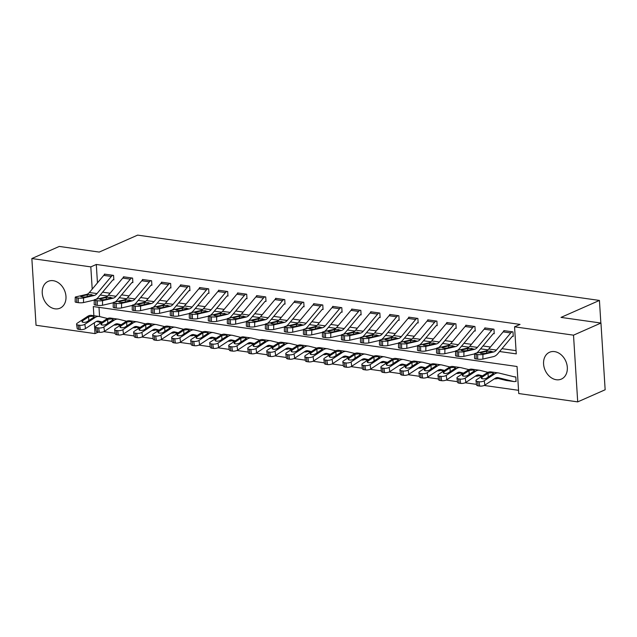 <?xml version="1.0" encoding="UTF-8"?>
<svg xmlns="http://www.w3.org/2000/svg" width="637" height="637" viewBox="0 0 637 637"><rect width="100%" height="100%" fill="white"/><g stroke="black" fill="none" stroke-linecap="round" stroke-linejoin="round"><path stroke-width="0.96" d="M53.221 280.694A14.659 11.283 66.2 0 1 65.484 293.283A14.659 11.283 66.2 0 1 60.029 308.173A14.659 11.283 66.2 0 1 54.997 308.826A14.659 11.283 66.2 0 1 42.735 296.237A14.659 11.283 66.2 0 1 48.189 281.347A14.659 11.283 66.2 0 1 53.221 280.694M554.564 351.608A14.659 11.283 66.2 0 1 566.826 364.197A14.659 11.283 66.2 0 1 561.372 379.087A14.659 11.283 66.2 0 1 556.332 379.74A14.659 11.283 66.2 0 1 544.07 367.151A14.659 11.283 66.2 0 1 549.532 352.261A14.659 11.283 66.2 0 1 554.564 351.608M98.345 332.132L95.009 333.605L36.046 325.268L31.85 258.55L59.289 246.431L99.229 252.077L137.648 235.117L599.433 300.433L561.014 317.401L600.954 323.047L605.15 389.764L577.711 401.883L518.749 393.547L517.045 366.498L93.305 306.556L93.878 315.721M103.807 331.646L115.146 333.255M122.822 334.337L134.16 335.946M141.844 337.029L153.183 338.637M160.858 339.72L172.197 341.321M179.881 342.411L191.219 344.012M198.903 345.103L210.234 346.703M217.918 347.794L229.256 349.394M236.94 350.485L248.279 352.086M255.955 353.169L267.293 354.777M274.977 355.86L286.316 357.468M293.991 358.551L305.33 360.16M313.014 361.243L324.352 362.843M332.036 363.934L343.375 365.534M351.051 366.625L362.389 368.226M370.073 369.317L381.412 370.917M389.088 372.008L400.426 373.608M408.11 374.691L419.449 376.3M427.124 377.383L438.463 378.991M446.147 380.074L457.485 381.682M465.169 382.765L476.508 384.366M484.184 385.457L518.55 390.314M98.998 307.36L99.571 316.549M99.937 322.266L100.009 323.429M516.066 381.045L515.333 381.372L516.089 381.483L515.811 376.969L513.589 376.658L515.046 376.865A1.879 1.083 -81.9 0 1 514.672 376.921A1.879 1.083 -81.9 0 1 514.608 376.913L498.946 373.043A14.094 8.114 98.1 0 0 498.476 372.948A14.094 8.114 98.1 0 0 494.623 373.943L484.255 380.767L484.876 385.09A3.758 1.393 171.8 0 1 479.685 386.07L478.164 385.855A3.758 1.393 171.8 0 1 476.595 384.987L475.966 380.663A3.758 1.393 -8.2 0 0 477.535 381.539L478.164 385.855M497.035 378.195L497.075 378.792L496.311 378.681A6.577 3.79 -81.9 0 1 494.997 378.888A6.577 3.79 -81.9 0 1 494.774 378.84L494.487 378.768M478.013 375.504L478.053 376.101L477.296 375.989A6.577 3.79 -81.9 0 1 475.974 376.196A6.577 3.79 -81.9 0 1 475.759 376.149L475.465 376.077M458.998 372.812L459.038 373.409L458.274 373.298A6.577 3.79 -81.9 0 1 456.952 373.505A6.577 3.79 -81.9 0 1 456.737 373.465L456.45 373.393M439.976 370.129L440.016 370.718L439.251 370.615A6.577 3.79 -81.9 0 1 437.938 370.814A6.577 3.79 -81.9 0 1 437.715 370.774L437.428 370.702M420.961 367.438L420.993 368.027L420.237 367.923A6.577 3.79 -81.9 0 1 418.915 368.122A6.577 3.79 -81.9 0 1 418.7 368.082L418.7 368.082M401.939 364.746L401.979 365.335L401.214 365.232A6.577 3.79 -81.9 0 1 399.901 365.431A6.577 3.79 -81.9 0 1 399.678 365.391L399.391 365.32M382.925 362.055L382.956 362.652L382.2 362.541A6.577 3.79 -81.9 0 1 380.878 362.74A6.577 3.79 -81.9 0 1 380.663 362.7L380.369 362.628M363.902 359.364L363.942 359.961L363.178 359.849A6.577 3.79 -81.9 0 1 361.864 360.056A6.577 3.79 -81.9 0 1 361.641 360.009L361.354 359.937M344.88 356.672L344.92 357.269L344.163 357.158A6.577 3.79 -81.9 0 1 342.841 357.365A6.577 3.79 -81.9 0 1 342.626 357.317L342.332 357.246M325.865 353.981L325.905 354.578L325.141 354.467A6.577 3.79 -81.9 0 1 323.819 354.674A6.577 3.79 -81.9 0 1 323.604 354.634L323.317 354.554M306.843 351.29L306.883 351.887L306.118 351.783A6.577 3.79 -81.9 0 1 304.805 351.982A6.577 3.79 -81.9 0 1 304.582 351.942L304.295 351.871M287.828 348.606L287.86 349.195L287.104 349.092A6.577 3.79 -81.9 0 1 285.782 349.291A6.577 3.79 -81.9 0 1 285.567 349.251L285.567 349.251M268.806 345.915L268.846 346.504L268.081 346.401A6.577 3.79 -81.9 0 1 266.768 346.6A6.577 3.79 -81.9 0 1 266.545 346.56L266.258 346.488M249.792 343.224L249.823 343.813L249.067 343.709A6.577 3.79 -81.9 0 1 247.745 343.908A6.577 3.79 -81.9 0 1 247.53 343.869L247.236 343.797M230.769 340.532L230.809 341.129L230.045 341.018A6.577 3.79 -81.9 0 1 228.731 341.217A6.577 3.79 -81.9 0 1 228.508 341.177L228.221 341.106M211.747 337.841L211.787 338.438L211.03 338.327A6.577 3.79 -81.9 0 1 209.708 338.534A6.577 3.79 -81.9 0 1 209.493 338.486L209.199 338.414M192.732 335.15L192.772 335.747L192.008 335.635A6.577 3.79 -81.9 0 1 190.686 335.842A6.577 3.79 -81.9 0 1 190.471 335.795L190.184 335.723M173.71 332.458L173.75 333.055L172.985 332.944A6.577 3.79 -81.9 0 1 171.672 333.151A6.577 3.79 -81.9 0 1 171.449 333.111L171.162 333.04M154.695 329.767L154.727 330.364L153.971 330.261A6.577 3.79 -81.9 0 1 152.649 330.46A6.577 3.79 -81.9 0 1 152.434 330.42L152.434 330.42M135.673 327.084L135.713 327.673L134.948 327.569A6.577 3.79 -81.9 0 1 133.635 327.768A6.577 3.79 -81.9 0 1 133.412 327.729L133.125 327.657M116.659 324.392L116.69 324.981L115.934 324.878A6.577 3.79 -81.9 0 1 114.612 325.077A6.577 3.79 -81.9 0 1 114.397 325.037L114.103 324.966M499.599 351.52L516.257 353.877L514.553 326.829L520.039 324.408L96.298 264.466L97.453 282.876M102.597 292.16L110.058 293.219M121.611 294.851L129.08 295.91M140.634 297.543L148.102 298.602M159.656 300.234L167.117 301.293M178.671 302.925L186.139 303.976M197.693 305.617L205.154 306.668M216.707 308.3L224.176 309.359M235.73 310.991L243.191 312.05M254.744 313.683L262.213 314.742M273.767 316.374L281.236 317.433M292.789 319.065L300.25 320.124M311.804 321.757L319.272 322.808M330.826 324.448L338.287 325.499M349.84 327.139L357.309 328.19M368.863 329.823L376.332 330.882M387.877 332.514L395.346 333.573M406.9 335.205L414.368 336.264M425.922 337.897L433.383 338.956M444.937 340.588L452.405 341.647M463.959 343.279L471.42 344.33M482.973 345.971L490.442 347.022M501.996 348.662L516.05 350.645M474.629 353.742A3.758 0.669 0.8 0 0 476.181 354.299L476.118 358.926A3.758 0.669 -179.2 0 1 474.565 358.368L474.629 353.742A3.758 0.669 0.8 0 1 475.345 353.36L485.991 350.899A9.396 5.415 -81.9 0 0 488.786 348.996L503.134 331.877A6.577 3.79 98.1 0 1 504.608 330.707L512.212 331.789A6.577 3.79 98.1 0 0 510.739 332.952L496.39 350.079A9.396 5.415 -81.9 0 1 493.595 351.982L482.95 354.443L482.886 359.061L493.532 356.601A14.094 8.114 -81.9 0 0 497.728 353.75L512.076 336.631A1.879 1.083 98.1 0 1 512.498 336.296L513.255 336.4L512.976 331.893L503.843 330.603L503.875 331.152M476.396 353.121A14.094 8.114 -81.9 0 0 478.713 351.059L493.054 333.939A1.879 1.083 98.1 0 1 493.476 333.605L494.24 333.708L493.954 329.202L484.821 327.912L484.861 328.461M457.374 350.43A14.094 8.114 -81.9 0 0 459.691 348.367L474.039 331.248A1.879 1.083 98.1 0 1 474.454 330.914L475.218 331.017L474.931 326.51L465.806 325.22L465.838 325.77M438.36 347.738A14.094 8.114 -81.9 0 0 440.677 345.676L455.017 328.557A1.879 1.083 98.1 0 1 455.439 328.222L456.196 328.334L455.917 323.819L446.784 322.529L446.824 323.078M419.337 345.047A14.094 8.114 -81.9 0 0 421.654 342.985L435.995 325.865A1.879 1.083 98.1 0 1 436.417 325.531L437.181 325.642L436.894 321.136L427.769 319.838L427.801 320.387M400.315 342.356A14.094 8.114 -81.9 0 0 402.632 340.301L416.98 323.174A1.879 1.083 98.1 0 1 417.402 322.84L418.159 322.951L417.88 318.444L408.747 317.154L408.779 317.696M381.3 339.664A14.094 8.114 -81.9 0 0 383.617 337.61L397.958 320.483A1.879 1.083 98.1 0 1 398.38 320.148L399.144 320.26L398.858 315.753L389.733 314.463L389.764 315.004M362.278 336.981A14.094 8.114 -81.9 0 0 364.595 334.919L378.943 317.799A1.879 1.083 98.1 0 1 379.365 317.465L380.122 317.568L379.843 313.062L370.71 311.772L370.742 312.321M343.263 334.29A14.094 8.114 -81.9 0 0 345.58 332.227L359.921 315.108A1.879 1.083 98.1 0 1 360.343 314.774L361.107 314.877L360.821 310.37L351.688 309.08L351.728 309.63M324.241 331.598A14.094 8.114 -81.9 0 0 326.558 329.536L340.906 312.417A1.879 1.083 98.1 0 1 341.321 312.082L342.085 312.186L341.798 307.679L332.673 306.389L332.705 306.938M305.227 328.907A14.094 8.114 -81.9 0 0 307.544 326.845L321.884 309.725A1.879 1.083 98.1 0 1 322.306 309.391L323.063 309.494L322.784 304.988L313.651 303.698L313.691 304.247M286.204 326.216A14.094 8.114 -81.9 0 0 288.521 324.153L302.862 307.034A1.879 1.083 98.1 0 1 303.284 306.7L304.048 306.811L303.761 302.296L294.636 301.006L294.668 301.556M267.182 323.524A14.094 8.114 -81.9 0 0 269.499 321.462L283.847 304.343A1.879 1.083 98.1 0 1 284.269 304.008L285.026 304.12L284.747 299.613L275.614 298.315L275.646 298.864M248.167 320.833A14.094 8.114 -81.9 0 0 250.484 318.779L264.825 301.651A1.879 1.083 98.1 0 1 265.247 301.317L266.011 301.428L265.725 296.922L256.6 295.632L256.631 296.173M229.145 318.15A14.094 8.114 -81.9 0 0 231.462 316.087L245.81 298.96A1.879 1.083 98.1 0 1 246.232 298.626L246.989 298.737L246.702 294.23L237.577 292.94L237.609 293.482M210.13 315.458A14.094 8.114 -81.9 0 0 212.447 313.396L226.788 296.277A1.879 1.083 98.1 0 1 227.21 295.942L227.974 296.046L227.688 291.539L218.555 290.249L218.595 290.798M191.108 312.767A14.094 8.114 -81.9 0 0 193.425 310.705L207.773 293.585A1.879 1.083 98.1 0 1 208.188 293.251L208.952 293.354L208.665 288.848L199.54 287.558L199.572 288.107M172.094 310.076A14.094 8.114 -81.9 0 0 174.403 308.013L188.751 290.894A1.879 1.083 98.1 0 1 189.173 290.56L189.93 290.663L189.651 286.156L180.518 284.866L180.558 285.416M153.071 307.384A14.094 8.114 -81.9 0 0 155.388 305.322L169.729 288.203A1.879 1.083 98.1 0 1 170.151 287.868L170.915 287.98L170.628 283.465L161.503 282.175L161.535 282.724M134.049 304.693A14.094 8.114 -81.9 0 0 136.366 302.631L150.714 285.511A1.879 1.083 98.1 0 1 151.136 285.177L151.893 285.288L151.614 280.774L142.481 279.484L142.513 280.033M115.034 302.002A14.094 8.114 -81.9 0 0 117.351 299.939L131.692 282.82A1.879 1.083 98.1 0 1 132.114 282.486L132.878 282.597L132.592 278.09L123.467 276.792L123.498 277.342M96.012 299.31A14.094 8.114 -81.9 0 0 98.329 297.256L112.677 280.129A1.879 1.083 98.1 0 1 113.099 279.794L113.856 279.906L113.569 275.399L104.444 274.109L104.476 274.651M600.85 323.039L599.433 300.433M600.954 323.047L573.515 335.166L577.711 401.883M31.85 258.55L90.812 266.887L92.206 289.134M96.298 264.466L90.812 266.887M514.553 326.829L573.515 335.166M100.2 295.027L107.549 296.062M119.215 297.71L126.572 298.753M138.237 300.401L145.586 301.444M157.259 303.093L164.609 304.136M176.274 305.784L183.623 306.827M195.296 308.475L202.646 309.518M214.311 311.167L221.668 312.202M233.333 313.858L240.682 314.893M252.348 316.549L259.705 317.584M271.37 319.233L278.719 320.276M290.392 321.924L297.742 322.967M309.407 324.615L316.756 325.658M328.429 327.307L335.779 328.35M347.444 329.998L354.801 331.033M366.466 332.689L373.815 333.724M385.481 335.38L392.838 336.416M404.503 338.064L411.852 339.107M423.525 340.755L430.875 341.798M442.54 343.447L449.897 344.49M461.562 346.138L468.912 347.181M480.577 348.829L487.934 349.872M94.324 322.776L95.009 333.605M512.498 336.296L513.231 335.97M476.118 358.926L477.639 359.141L477.702 354.514A3.758 0.669 0.8 0 0 482.95 354.443M482.886 359.061A3.758 0.669 -179.2 0 1 477.639 359.141M476.181 354.299L477.702 354.514M486.708 353.057L486.541 351.29L490.753 351.083L491.955 351.743L485.553 353.328A3.01 0.533 -179.2 0 1 481.349 353.392A3.01 0.533 -179.2 0 1 480.107 352.946A3.01 0.533 -179.2 0 1 480.68 352.635L480.672 353.264M486.541 351.29L480.68 352.635M491.995 351.64L493.595 351.982M506.63 380.52A6.577 3.79 -81.9 0 1 506.407 380.496A6.577 3.79 -81.9 0 1 506.184 380.456L495.889 377.916M498.476 372.948L490.872 371.873A14.094 8.114 98.1 0 0 487.018 372.868L476.643 379.692A3.758 1.393 -8.2 0 0 475.966 380.663M515.333 381.372A6.577 3.79 -81.9 0 1 514.011 381.579A6.577 3.79 -81.9 0 1 513.796 381.531L498.126 377.661A9.396 5.415 98.1 0 0 497.816 377.606A9.396 5.415 98.1 0 0 495.252 378.267L484.876 385.09M488.428 373.067L492.25 372.685L493.213 373.744L486.756 378.028A3.01 1.115 171.8 0 1 482.599 378.816A3.01 1.115 171.8 0 1 481.341 378.115A3.01 1.115 171.8 0 1 481.883 377.343L488.428 373.067L487.018 372.868M493.492 373.274L493.213 373.744L494.623 373.943M479.685 386.07L479.064 381.754L477.535 381.539M479.064 381.754A3.758 1.393 -8.2 0 0 484.255 380.767M455.606 351.051A3.758 0.669 0.8 0 0 457.159 351.616L457.095 356.234A3.758 0.669 -179.2 0 1 455.543 355.677L455.606 351.051A3.758 0.669 0.8 0 1 456.323 350.676L466.969 348.216A9.396 5.415 -81.9 0 0 469.764 346.313L484.112 329.186A6.577 3.79 98.1 0 1 485.585 328.023L493.189 329.098A6.577 3.79 98.1 0 0 491.716 330.261L477.376 347.388A9.396 5.415 -81.9 0 1 474.581 349.291L463.927 351.751L463.871 356.37A3.758 0.669 -179.2 0 1 458.616 356.449L458.68 351.831A3.758 0.669 0.8 0 0 463.927 351.751M474.621 353.885A14.094 8.114 -81.9 0 1 474.517 353.909L463.871 356.37M493.476 333.605L494.208 333.278M457.095 356.234L458.616 356.449M457.159 351.616L458.68 351.831M467.685 350.374L467.518 348.598L471.73 348.391L472.941 349.06L466.531 350.637A3.01 0.533 -179.2 0 1 462.335 350.7A3.01 0.533 -179.2 0 1 461.092 350.254A3.01 0.533 -179.2 0 1 461.666 349.952L461.658 350.573M467.518 348.598L461.666 349.952M472.973 348.949L474.581 349.291M436.592 348.359A3.758 0.669 0.8 0 0 438.137 348.925L438.081 353.543A3.758 0.669 -179.2 0 1 436.528 352.986L436.592 348.359A3.758 0.669 0.8 0 1 437.301 347.985L447.954 345.525A9.396 5.415 -81.9 0 0 450.749 343.622L465.09 326.494A6.577 3.79 98.1 0 1 466.563 325.332L474.175 326.407A6.577 3.79 98.1 0 0 472.702 327.577L458.353 344.697A9.396 5.415 -81.9 0 1 455.559 346.6L444.913 349.06L444.849 353.686A3.758 0.669 -179.2 0 1 439.602 353.758L439.665 349.14A3.758 0.669 0.8 0 0 444.913 349.06M455.606 351.194A14.094 8.114 -81.9 0 1 455.495 351.226L444.849 353.686M474.454 330.914L475.194 330.587M438.081 353.543L439.602 353.758M438.137 348.925L439.665 349.14M448.671 347.683L448.504 345.907L452.716 345.7L453.918 346.369L447.516 347.945A3.01 0.533 -179.2 0 1 443.312 348.009A3.01 0.533 -179.2 0 1 442.07 347.563A3.01 0.533 -179.2 0 1 442.643 347.261L442.635 347.882M448.504 345.907L442.643 347.261M453.958 346.265L455.559 346.6M417.569 345.668A3.758 0.669 0.8 0 0 419.122 346.233L419.058 350.86A3.758 0.669 -179.2 0 1 417.506 350.294L417.569 345.668A3.758 0.669 0.8 0 1 418.286 345.294L428.932 342.833A9.396 5.415 -81.9 0 0 431.727 340.93L446.075 323.811A6.577 3.79 98.1 0 1 447.548 322.64L455.152 323.715A6.577 3.79 98.1 0 0 453.679 324.886L439.339 342.005A9.396 5.415 -81.9 0 1 436.536 343.908L425.89 346.369L425.827 350.995A3.758 0.669 -179.2 0 1 420.579 351.075L420.643 346.448A3.758 0.669 0.8 0 0 425.89 346.369M436.584 348.503A14.094 8.114 -81.9 0 1 436.48 348.535L425.827 350.995M455.439 328.222L456.172 327.896M419.058 350.86L420.579 351.075M419.122 346.233L420.643 346.448M429.649 344.991L429.481 343.216L433.693 343.009L434.904 343.677L428.494 345.254A3.01 0.533 -179.2 0 1 424.298 345.318A3.01 0.533 -179.2 0 1 423.056 344.872A3.01 0.533 -179.2 0 1 423.629 344.569L423.621 345.19M429.481 343.216L423.629 344.569M434.936 343.574L436.536 343.908M481.652 376.403L476.866 375.225M487.974 372.342L479.924 370.352A14.094 8.114 98.1 0 0 479.454 370.256L471.85 369.181A14.094 8.114 98.1 0 0 467.996 370.177L457.629 377A3.758 1.393 -8.2 0 0 456.952 377.972A3.758 1.393 -8.2 0 0 458.521 378.848L459.142 383.171A3.758 1.393 171.8 0 1 457.573 382.296L456.952 377.972M479.454 370.256A14.094 8.114 98.1 0 0 475.608 371.26L465.233 378.083L465.862 382.399A3.758 1.393 171.8 0 1 460.662 383.386L459.142 383.171M482.535 375.822L479.112 374.97A9.396 5.415 98.1 0 0 478.801 374.914A9.396 5.415 98.1 0 0 476.229 375.575L465.862 382.399M497.043 378.362L496.311 378.681M469.413 370.384L473.227 369.993L474.199 371.06L467.733 375.344A3.01 1.115 171.8 0 1 463.577 376.125A3.01 1.115 171.8 0 1 462.319 375.424A3.01 1.115 171.8 0 1 462.868 374.652L469.413 370.384L467.996 370.177M474.477 370.583L474.199 371.06L475.608 371.26M460.662 383.386L460.041 379.063L458.521 378.848M460.041 379.063A3.758 1.393 -8.2 0 0 465.233 378.083M462.629 373.712L457.852 372.534M468.951 369.651L460.909 367.66A14.094 8.114 98.1 0 0 460.44 367.573L452.827 366.49A14.094 8.114 98.1 0 0 448.981 367.493L438.606 374.309A3.758 1.393 -8.2 0 0 437.93 375.281A3.758 1.393 -8.2 0 0 439.498 376.156L440.127 380.48A3.758 1.393 171.8 0 1 438.559 379.604L437.93 375.281M460.44 367.573A14.094 8.114 98.1 0 0 456.586 368.568L446.211 375.392L446.84 379.708A3.758 1.393 171.8 0 1 441.648 380.695L440.127 380.48M463.513 373.131L460.089 372.287A9.396 5.415 98.1 0 0 459.779 372.223A9.396 5.415 98.1 0 0 457.215 372.884L446.84 379.708M478.029 375.671L477.296 375.989M450.391 367.692L454.213 367.302L455.176 368.369L448.711 372.653A3.01 1.115 171.8 0 1 444.562 373.433A3.01 1.115 171.8 0 1 443.304 372.741A3.01 1.115 171.8 0 1 443.846 371.96L450.391 367.692L448.981 367.493M455.455 367.891L455.176 368.369L456.586 368.568M441.648 380.695L441.019 376.371L439.498 376.156M441.019 376.371A3.758 1.393 -8.2 0 0 446.211 375.392M443.607 371.021L438.829 369.842M449.937 366.96L441.887 364.969A14.094 8.114 98.1 0 0 441.417 364.882L433.813 363.807A14.094 8.114 98.1 0 0 429.959 364.802L419.584 371.626A3.758 1.393 -8.2 0 0 418.907 372.589A3.758 1.393 -8.2 0 0 420.484 373.465L421.105 377.789A3.758 1.393 171.8 0 1 419.536 376.913L418.907 372.589M441.417 364.882A14.094 8.114 98.1 0 0 437.571 365.877L427.196 372.701L427.817 377.016A3.758 1.393 171.8 0 1 422.626 378.004L421.105 377.789M444.499 370.439L441.075 369.595A9.396 5.415 98.1 0 0 440.764 369.532A9.396 5.415 98.1 0 0 438.192 370.193L427.817 377.016M459.006 372.979L458.274 373.298M431.376 365.001L435.19 364.611L436.154 365.678L429.696 369.962A3.01 1.115 171.8 0 1 425.54 370.75A3.01 1.115 171.8 0 1 424.282 370.049A3.01 1.115 171.8 0 1 424.823 369.269L431.376 365.001L429.959 364.802M436.441 365.2L436.154 365.678L437.571 365.877M422.626 378.004L422.005 373.68L420.484 373.465M422.005 373.68A3.758 1.393 -8.2 0 0 427.196 372.701M398.547 342.985A3.758 0.669 0.8 0 0 400.1 343.542L400.036 348.168A3.758 0.669 -179.2 0 1 398.491 347.603L398.547 342.985A3.758 0.669 0.8 0 1 399.264 342.602L409.909 340.142A9.396 5.415 -81.9 0 0 412.712 338.239L427.053 321.12A6.577 3.79 98.1 0 1 428.526 319.949L436.138 321.024A6.577 3.79 98.1 0 0 434.665 322.195L420.316 339.314A9.396 5.415 -81.9 0 1 417.522 341.217L406.876 343.677L406.812 348.304A3.758 0.669 -179.2 0 1 401.565 348.383L401.621 343.757A3.758 0.669 0.8 0 0 406.876 343.677M417.569 345.819A14.094 8.114 -81.9 0 1 417.458 345.843L406.812 348.304M436.417 325.531L437.149 325.212M400.036 348.168L401.565 348.383M400.1 343.542L401.621 343.757M410.626 342.3L410.467 340.524L414.679 340.317L415.881 340.986L409.472 342.563A3.01 0.533 -179.2 0 1 405.275 342.626A3.01 0.533 -179.2 0 1 404.033 342.18A3.01 0.533 -179.2 0 1 404.606 341.878L404.599 342.499M410.467 340.524L404.606 341.878M415.921 340.883L417.522 341.217M424.592 368.329L419.815 367.151M430.915 364.268L422.864 362.278A14.094 8.114 98.1 0 0 422.403 362.19L414.791 361.115A14.094 8.114 98.1 0 0 410.945 362.111L400.569 368.934A3.758 1.393 -8.2 0 0 399.893 369.898A3.758 1.393 -8.2 0 0 401.461 370.774L402.09 375.097A3.758 1.393 171.8 0 1 400.514 374.222L399.893 369.898M422.403 362.19A14.094 8.114 98.1 0 0 418.549 363.186L408.174 370.009L408.803 374.325A3.758 1.393 171.8 0 1 403.611 375.312L402.09 375.097M425.476 367.748L422.052 366.904A9.396 5.415 98.1 0 0 421.742 366.84A9.396 5.415 98.1 0 0 419.178 367.509L408.803 374.325M439.992 370.288L439.251 370.615M412.354 362.31L416.176 361.927L417.139 362.986L410.674 367.27A3.01 1.115 171.8 0 1 406.525 368.059A3.01 1.115 171.8 0 1 405.267 367.358A3.01 1.115 171.8 0 1 405.809 366.578L412.354 362.31L410.945 362.111M417.418 362.509L417.139 362.986L418.549 363.186M403.611 375.312L402.982 370.989L401.461 370.774M402.982 370.989A3.758 1.393 -8.2 0 0 408.174 370.009M379.533 340.293A3.758 0.669 0.8 0 0 381.085 340.851L381.022 345.477A3.758 0.669 -179.2 0 1 379.469 344.912L379.533 340.293A3.758 0.669 0.8 0 1 380.249 339.911L390.895 337.451A9.396 5.415 -81.9 0 0 393.69 335.548L408.038 318.428A6.577 3.79 98.1 0 1 409.511 317.258L417.116 318.333A6.577 3.79 98.1 0 0 415.642 319.503L401.302 336.623A9.396 5.415 -81.9 0 1 398.499 338.526L387.853 340.986L387.79 345.612A3.758 0.669 -179.2 0 1 382.542 345.692L382.606 341.066A3.758 0.669 0.8 0 0 387.853 340.986M398.547 343.128A14.094 8.114 -81.9 0 1 398.436 343.152L387.79 345.612M417.402 322.84L418.135 322.521M381.022 345.477L382.542 345.692M381.085 340.851L382.606 341.066M391.612 339.609L391.444 337.833L395.657 337.626L396.867 338.295L390.457 339.879A3.01 0.533 -179.2 0 1 386.253 339.943A3.01 0.533 -179.2 0 1 385.019 339.489A3.01 0.533 -179.2 0 1 385.584 339.187L385.576 339.808M391.444 337.833L385.584 339.187M396.899 338.191L398.499 338.526M360.51 337.602A3.758 0.669 0.8 0 0 362.063 338.159L361.999 342.786A3.758 0.669 -179.2 0 1 360.446 342.228L360.51 337.602A3.758 0.669 0.8 0 1 361.227 337.22L371.873 334.759A9.396 5.415 -81.9 0 0 374.675 332.856L389.016 315.737A6.577 3.79 98.1 0 1 390.489 314.567L398.101 315.641A6.577 3.79 98.1 0 0 396.628 316.812L382.28 333.931A9.396 5.415 -81.9 0 1 379.485 335.834L368.839 338.295L368.775 342.921A3.758 0.669 -179.2 0 1 363.52 343.001L363.584 338.374A3.758 0.669 0.8 0 0 368.839 338.295M379.533 340.437A14.094 8.114 -81.9 0 1 379.421 340.461L368.775 342.921M398.38 320.148L399.112 319.83M361.999 342.786L363.52 343.001M362.063 338.159L363.584 338.374M372.589 336.917L372.422 335.142L376.642 334.935L377.845 335.603L371.435 337.188A3.01 0.533 -179.2 0 1 367.238 337.252A3.01 0.533 -179.2 0 1 365.996 336.798A3.01 0.533 -179.2 0 1 366.57 336.495L366.562 337.116M372.422 335.142L366.57 336.495M377.884 335.5L379.485 335.834M341.496 334.911A3.758 0.669 0.8 0 0 343.048 335.468L342.985 340.094A3.758 0.669 -179.2 0 1 341.432 339.537L341.496 334.911A3.758 0.669 0.8 0 1 342.212 334.529L352.858 332.068A9.396 5.415 -81.9 0 0 355.653 330.165L370.001 313.046A6.577 3.79 98.1 0 1 371.475 311.875L379.079 312.95A6.577 3.79 98.1 0 0 377.606 314.121L363.257 331.248A9.396 5.415 -81.9 0 1 360.462 333.143L349.817 335.603L349.753 340.23A3.758 0.669 -179.2 0 1 344.506 340.309L344.569 335.683A3.758 0.669 0.8 0 0 349.817 335.603M360.51 337.745A14.094 8.114 -81.9 0 1 360.399 337.769L349.753 340.23M379.365 317.465L380.098 317.138M342.985 340.094L344.506 340.309M343.048 335.468L344.569 335.683M353.575 334.226L353.408 332.45L357.62 332.243L358.822 332.912L352.42 334.497A3.01 0.533 -179.2 0 1 348.216 334.56A3.01 0.533 -179.2 0 1 346.974 334.114A3.01 0.533 -179.2 0 1 347.547 333.804L347.539 334.433M353.408 332.45L347.547 333.804M358.862 332.809L360.462 333.143M322.473 332.219A3.758 0.669 0.8 0 0 324.026 332.777L323.962 337.403A3.758 0.669 -179.2 0 1 322.41 336.846L322.473 332.219A3.758 0.669 0.8 0 1 323.19 331.837L333.836 329.377A9.396 5.415 -81.9 0 0 336.631 327.482L350.979 310.354A6.577 3.79 98.1 0 1 352.452 309.184L360.056 310.267A6.577 3.79 98.1 0 0 358.583 311.429L344.243 328.557A9.396 5.415 -81.9 0 1 341.448 330.46L330.794 332.92L330.738 337.538A3.758 0.669 -179.2 0 1 325.483 337.618L325.547 333A3.758 0.669 0.8 0 0 330.794 332.92M341.488 335.054A14.094 8.114 -81.9 0 1 341.384 335.078L330.738 337.538M360.343 314.774L361.075 314.447M323.962 337.403L325.483 337.618M324.026 332.777L325.547 333M334.552 331.543L334.385 329.767L338.597 329.56L339.808 330.229L333.398 331.805A3.01 0.533 -179.2 0 1 329.202 331.869A3.01 0.533 -179.2 0 1 327.959 331.423A3.01 0.533 -179.2 0 1 328.533 331.121L328.525 331.742M334.385 329.767L328.533 331.121M339.839 330.117L341.448 330.46M303.451 329.528A3.758 0.669 0.8 0 0 305.004 330.093L304.948 334.712A3.758 0.669 -179.2 0 1 303.395 334.154L303.451 329.528A3.758 0.669 0.8 0 1 304.168 329.154L314.821 326.693A9.396 5.415 -81.9 0 0 317.616 324.79L331.957 307.663A6.577 3.79 98.1 0 1 333.43 306.501L341.042 307.575A6.577 3.79 98.1 0 0 339.569 308.746L325.22 325.865A9.396 5.415 -81.9 0 1 322.426 327.768L311.78 330.229L311.716 334.847A3.758 0.669 -179.2 0 1 306.469 334.927L306.532 330.308A3.758 0.669 0.8 0 0 311.78 330.229M322.473 332.363A14.094 8.114 -81.9 0 1 322.362 332.395L311.716 334.847M341.321 312.082L342.061 311.756M304.948 334.712L306.469 334.927M305.004 330.093L306.532 330.308M315.538 328.851L315.371 327.076L319.583 326.869L320.785 327.537L314.383 329.114A3.01 0.533 -179.2 0 1 310.179 329.178A3.01 0.533 -179.2 0 1 308.937 328.732A3.01 0.533 -179.2 0 1 309.51 328.429L309.502 329.05M315.371 327.076L309.51 328.429M320.825 327.426L322.426 327.768M405.57 365.638L400.792 364.46M411.9 361.577L403.85 359.587A14.094 8.114 98.1 0 0 403.38 359.499L395.776 358.424A14.094 8.114 98.1 0 0 391.922 359.419L381.547 366.243A3.758 1.393 -8.2 0 0 380.87 367.215A3.758 1.393 -8.2 0 0 382.447 368.082L383.068 372.406A3.758 1.393 171.8 0 1 381.499 371.53L380.87 367.215M403.38 359.499A14.094 8.114 98.1 0 0 399.534 360.494L389.159 367.318L389.78 371.642A3.758 1.393 171.8 0 1 384.589 372.621L383.068 372.406M406.462 365.057L403.038 364.213A9.396 5.415 98.1 0 0 402.719 364.149A9.396 5.415 98.1 0 0 400.155 364.818L389.78 371.642M420.969 367.597L420.237 367.923M393.332 359.618L397.154 359.236L398.117 360.295L391.659 364.579A3.01 1.115 171.8 0 1 387.503 365.367A3.01 1.115 171.8 0 1 386.245 364.667A3.01 1.115 171.8 0 1 386.786 363.894L393.332 359.618L391.922 359.419M398.396 359.817L398.117 360.295L399.534 360.494M384.589 372.621L383.968 368.305L382.447 368.082M383.968 368.305A3.758 1.393 -8.2 0 0 389.159 367.318M386.555 362.955L381.778 361.768M392.878 358.886L384.828 356.903A14.094 8.114 98.1 0 0 384.366 356.808L376.754 355.733A14.094 8.114 98.1 0 0 372.908 356.728L362.533 363.552A3.758 1.393 -8.2 0 0 361.856 364.523A3.758 1.393 -8.2 0 0 363.424 365.399L364.053 369.715A3.758 1.393 171.8 0 1 362.477 368.839L361.856 364.523M384.366 356.808A14.094 8.114 98.1 0 0 380.512 357.803L370.137 364.627L370.766 368.95A3.758 1.393 171.8 0 1 365.574 369.93L364.053 369.715M387.439 362.365L384.015 361.521A9.396 5.415 98.1 0 0 383.705 361.458A9.396 5.415 98.1 0 0 381.133 362.127L370.766 368.95M401.947 364.905L401.214 365.232M374.317 356.927L378.139 356.545L379.103 357.604L372.637 361.888A3.01 1.115 171.8 0 1 368.481 362.676A3.01 1.115 171.8 0 1 367.231 361.975A3.01 1.115 171.8 0 1 367.772 361.203L374.317 356.927L372.908 356.728M379.381 357.134L379.103 357.604L380.512 357.803M365.574 369.93L364.945 365.614L363.424 365.399M364.945 365.614A3.758 1.393 -8.2 0 0 370.137 364.627M367.533 360.263L362.756 359.077M373.863 356.194L365.813 354.212A14.094 8.114 98.1 0 0 365.343 354.116L357.731 353.041A14.094 8.114 98.1 0 0 353.885 354.037L343.51 360.861A3.758 1.393 -8.2 0 0 342.833 361.832A3.758 1.393 -8.2 0 0 344.402 362.708L345.031 367.023A3.758 1.393 171.8 0 1 343.462 366.148L342.833 361.832M365.343 354.116A14.094 8.114 98.1 0 0 361.49 355.112L351.122 361.935L351.743 366.259A3.758 1.393 171.8 0 1 346.552 367.238L345.031 367.023M368.425 359.674L364.993 358.83A9.396 5.415 98.1 0 0 364.683 358.774A9.396 5.415 98.1 0 0 362.119 359.435L351.743 366.259M382.933 362.214L382.2 362.541M355.295 354.236L359.117 353.853L360.08 354.913L353.623 359.196A3.01 1.115 171.8 0 1 349.466 359.985A3.01 1.115 171.8 0 1 348.208 359.284A3.01 1.115 171.8 0 1 348.75 358.512L355.295 354.236L353.885 354.037M360.359 354.443L360.08 354.913L361.49 355.112M346.552 367.238L345.923 362.923L344.402 362.708M345.923 362.923A3.758 1.393 -8.2 0 0 351.122 361.935M348.511 357.572L343.733 356.394M354.841 353.503L346.791 351.52A14.094 8.114 98.1 0 0 346.321 351.425L338.717 350.35A14.094 8.114 98.1 0 0 334.863 351.345L324.496 358.169A3.758 1.393 -8.2 0 0 323.819 359.141A3.758 1.393 -8.2 0 0 325.388 360.016L326.009 364.332A3.758 1.393 171.8 0 1 324.44 363.464L323.819 359.141M346.321 351.425A14.094 8.114 98.1 0 0 342.475 352.428L332.1 359.244L332.729 363.568A3.758 1.393 171.8 0 1 327.529 364.555L326.009 364.332M349.402 356.991L345.979 356.139A9.396 5.415 98.1 0 0 345.668 356.083A9.396 5.415 98.1 0 0 343.096 356.744L332.729 363.568M363.91 359.523L363.178 359.849M336.28 351.544L340.094 351.162L341.058 352.221L334.6 356.505A3.01 1.115 171.8 0 1 330.444 357.293A3.01 1.115 171.8 0 1 329.186 356.593A3.01 1.115 171.8 0 1 329.727 355.82L336.28 351.544L334.863 351.345M341.344 351.751L341.058 352.221L342.475 352.428M327.529 364.555L326.908 360.231L325.388 360.016M326.908 360.231A3.758 1.393 -8.2 0 0 332.1 359.244M329.496 354.881L324.719 353.702M335.818 350.82L327.776 348.829A14.094 8.114 98.1 0 0 327.307 348.742L319.694 347.659A14.094 8.114 98.1 0 0 315.848 348.654L305.473 355.478A3.758 1.393 -8.2 0 0 304.797 356.449A3.758 1.393 -8.2 0 0 306.365 357.325L306.994 361.649A3.758 1.393 171.8 0 1 305.426 360.773L304.797 356.449M327.307 348.742A14.094 8.114 98.1 0 0 323.453 349.737L313.078 356.561L313.707 360.876A3.758 1.393 171.8 0 1 308.515 361.864L306.994 361.649M330.38 354.299L326.956 353.447A9.396 5.415 98.1 0 0 326.646 353.392A9.396 5.415 98.1 0 0 324.082 354.053L313.707 360.876M344.896 356.839L344.163 357.158M317.258 348.861L321.08 348.471L322.043 349.538L315.578 353.822A3.01 1.115 171.8 0 1 311.429 354.602A3.01 1.115 171.8 0 1 310.171 353.901A3.01 1.115 171.8 0 1 310.713 353.129L317.258 348.861L315.848 348.654M322.322 349.06L322.043 349.538L323.453 349.737M308.515 361.864L307.886 357.54L306.365 357.325M307.886 357.54A3.758 1.393 -8.2 0 0 313.078 356.561M284.436 326.837A3.758 0.669 0.8 0 0 285.989 327.402L285.925 332.02A3.758 0.669 -179.2 0 1 284.373 331.463L284.436 326.837A3.758 0.669 0.8 0 1 285.153 326.462L295.799 324.002A9.396 5.415 -81.9 0 0 298.594 322.099L312.942 304.972A6.577 3.79 98.1 0 1 314.415 303.809L322.019 304.884A6.577 3.79 98.1 0 0 320.546 306.055L306.206 323.174A9.396 5.415 -81.9 0 1 303.403 325.077L292.757 327.537L292.694 332.164A3.758 0.669 -179.2 0 1 287.446 332.243L287.51 327.617A3.758 0.669 0.8 0 0 292.757 327.537M303.451 329.671A14.094 8.114 -81.9 0 1 303.347 329.703L292.694 332.164M322.306 309.391L323.039 309.064M285.925 332.02L287.446 332.243M285.989 327.402L287.51 327.617M296.516 326.16L296.348 324.384L300.56 324.177L301.771 324.846L295.361 326.423A3.01 0.533 -179.2 0 1 291.165 326.486A3.01 0.533 -179.2 0 1 289.923 326.04A3.01 0.533 -179.2 0 1 290.496 325.738L290.48 326.359M296.348 324.384L290.496 325.738M301.803 324.743L303.403 325.077M310.474 352.189L305.696 351.011M316.804 348.128L308.754 346.138A14.094 8.114 98.1 0 0 308.284 346.05L300.68 344.975A14.094 8.114 98.1 0 0 296.826 345.971L286.451 352.794A3.758 1.393 -8.2 0 0 285.774 353.758A3.758 1.393 -8.2 0 0 287.351 354.634L287.972 358.957A3.758 1.393 171.8 0 1 286.403 358.082L285.774 353.758M308.284 346.05A14.094 8.114 98.1 0 0 304.438 347.046L294.063 353.869L294.684 358.185A3.758 1.393 171.8 0 1 289.493 359.172L287.972 358.957M311.366 351.608L307.942 350.764A9.396 5.415 98.1 0 0 307.631 350.7A9.396 5.415 98.1 0 0 305.059 351.361L294.684 358.185M325.873 354.148L325.141 354.467M298.243 346.17L302.057 345.78L303.021 346.847L296.563 351.13A3.01 1.115 171.8 0 1 292.407 351.919A3.01 1.115 171.8 0 1 291.149 351.218A3.01 1.115 171.8 0 1 291.69 350.438L298.243 346.17L296.826 345.971M303.3 346.369L303.021 346.847L304.438 347.046M289.493 359.172L288.872 354.849L287.351 354.634M288.872 354.849A3.758 1.393 -8.2 0 0 294.063 353.869M265.414 324.145A3.758 0.669 0.8 0 0 266.967 324.711L266.903 329.337A3.758 0.669 -179.2 0 1 265.35 328.772L265.414 324.145A3.758 0.669 0.8 0 1 266.131 323.771L276.776 321.311A9.396 5.415 -81.9 0 0 279.579 319.408L293.92 302.288A6.577 3.79 98.1 0 1 295.393 301.118L303.005 302.193A6.577 3.79 98.1 0 0 301.532 303.363L287.183 320.483A9.396 5.415 -81.9 0 1 284.389 322.386L273.743 324.846L273.679 329.472A3.758 0.669 -179.2 0 1 268.432 329.552L268.488 324.926A3.758 0.669 0.8 0 0 273.743 324.846M284.436 326.98A14.094 8.114 -81.9 0 1 284.325 327.012L273.679 329.472M303.284 306.7L304.016 306.373M266.903 329.337L268.432 329.552M266.967 324.711L268.488 324.926M277.493 323.469L277.326 321.693L281.546 321.486L282.748 322.155L276.339 323.731A3.01 0.533 -179.2 0 1 272.142 323.795A3.01 0.533 -179.2 0 1 270.9 323.349A3.01 0.533 -179.2 0 1 271.473 323.047L271.466 323.668M277.326 321.693L271.473 323.047M282.788 322.051L284.389 322.386M291.459 349.498L286.682 348.32M297.782 345.437L289.731 343.447A14.094 8.114 98.1 0 0 289.27 343.359L281.658 342.284A14.094 8.114 98.1 0 0 277.812 343.279L267.436 350.103A3.758 1.393 -8.2 0 0 266.76 351.067A3.758 1.393 -8.2 0 0 268.328 351.942L268.957 356.266A3.758 1.393 171.8 0 1 267.381 355.39L266.76 351.067M289.27 343.359A14.094 8.114 98.1 0 0 285.416 344.354L275.041 351.178L275.67 355.494A3.758 1.393 171.8 0 1 270.478 356.481L268.957 356.266M292.343 348.917L288.919 348.073A9.396 5.415 98.1 0 0 288.609 348.009A9.396 5.415 98.1 0 0 286.045 348.67L275.67 355.494M306.859 351.457L306.118 351.783M279.221 343.478L283.043 343.088L284.006 344.155L277.541 348.439A3.01 1.115 171.8 0 1 273.392 349.227A3.01 1.115 171.8 0 1 272.134 348.527A3.01 1.115 171.8 0 1 272.676 347.746L279.221 343.478L277.812 343.279M284.285 343.677L284.006 344.155L285.416 344.354M270.478 356.481L269.849 352.157L268.328 351.942M269.849 352.157A3.758 1.393 -8.2 0 0 275.041 351.178M246.4 321.462A3.758 0.669 0.8 0 0 247.952 322.019L247.889 326.646A3.758 0.669 -179.2 0 1 246.336 326.08L246.4 321.462A3.758 0.669 0.8 0 1 247.116 321.08L257.762 318.619A9.396 5.415 -81.9 0 0 260.557 316.716L274.905 299.597A6.577 3.79 98.1 0 1 276.378 298.427L283.983 299.501A6.577 3.79 98.1 0 0 282.51 300.672L268.169 317.791A9.396 5.415 -81.9 0 1 265.366 319.694L254.72 322.155L254.657 326.781A3.758 0.669 -179.2 0 1 249.409 326.861L249.473 322.234A3.758 0.669 0.8 0 0 254.72 322.155M265.414 324.297A14.094 8.114 -81.9 0 1 265.303 324.321L254.657 326.781M284.269 304.008L285.002 303.69M247.889 326.646L249.409 326.861M247.952 322.019L249.473 322.234M258.479 320.777L258.311 319.002L262.524 318.795L263.726 319.463L257.324 321.048A3.01 0.533 -179.2 0 1 253.12 321.104A3.01 0.533 -179.2 0 1 251.878 320.658A3.01 0.533 -179.2 0 1 252.451 320.355L252.443 320.976M258.311 319.002L252.451 320.355M263.766 319.36L265.366 319.694M272.437 346.807L267.659 345.628M278.767 342.746L270.717 340.755A14.094 8.114 98.1 0 0 270.247 340.668L262.643 339.593A14.094 8.114 98.1 0 0 258.789 340.588L248.414 347.412A3.758 1.393 -8.2 0 0 247.737 348.375A3.758 1.393 -8.2 0 0 249.314 349.251L249.935 353.575A3.758 1.393 171.8 0 1 248.366 352.699L247.737 348.375M270.247 340.668A14.094 8.114 98.1 0 0 266.393 341.663L256.026 348.487L256.647 352.81A3.758 1.393 171.8 0 1 251.456 353.79L249.935 353.575M273.329 346.225L269.905 345.381A9.396 5.415 98.1 0 0 269.586 345.318A9.396 5.415 98.1 0 0 267.022 345.987L256.647 352.81M287.836 348.765L287.104 349.092M260.199 340.787L264.021 340.405L264.984 341.464L258.526 345.748A3.01 1.115 171.8 0 1 254.37 346.536A3.01 1.115 171.8 0 1 253.112 345.835A3.01 1.115 171.8 0 1 253.653 345.055L260.199 340.787L258.789 340.588M265.263 340.986L264.984 341.464L266.393 341.663M251.456 353.79L250.835 349.466L249.314 349.251M250.835 349.466A3.758 1.393 -8.2 0 0 256.026 348.487M227.377 318.771A3.758 0.669 0.8 0 0 228.93 319.328L228.866 323.954A3.758 0.669 -179.2 0 1 227.313 323.389L227.377 318.771A3.758 0.669 0.8 0 1 228.094 318.389L238.74 315.928A9.396 5.415 -81.9 0 0 241.542 314.025L255.883 296.906A6.577 3.79 98.1 0 1 257.356 295.735L264.968 296.81A6.577 3.79 98.1 0 0 263.487 297.981L249.147 315.1A9.396 5.415 -81.9 0 1 246.352 317.003L235.706 319.463L235.642 324.09A3.758 0.669 -179.2 0 1 230.387 324.169L230.451 319.543A3.758 0.669 0.8 0 0 235.706 319.463M246.4 321.605A14.094 8.114 -81.9 0 1 246.288 321.629L235.642 324.09M265.247 301.317L265.979 300.998M228.866 323.954L230.387 324.169M228.93 319.328L230.451 319.543M239.456 318.086L239.289 316.31L243.509 316.103L244.712 316.772L238.302 318.357A3.01 0.533 -179.2 0 1 234.105 318.42A3.01 0.533 -179.2 0 1 232.863 317.967A3.01 0.533 -179.2 0 1 233.437 317.664L233.429 318.285M239.289 316.31L233.437 317.664M244.743 316.669L246.352 317.003M253.422 344.115L248.645 342.937M259.745 340.054L251.695 338.064A14.094 8.114 98.1 0 0 251.225 337.976L243.621 336.901A14.094 8.114 98.1 0 0 239.767 337.897L229.4 344.721A3.758 1.393 -8.2 0 0 228.723 345.692A3.758 1.393 -8.2 0 0 230.291 346.568L230.912 350.883A3.758 1.393 171.8 0 1 229.344 350.008L228.723 345.692M251.225 337.976A14.094 8.114 98.1 0 0 247.379 338.972L237.004 345.795L237.633 350.119A3.758 1.393 171.8 0 1 232.441 351.098L230.912 350.883M254.306 343.534L250.882 342.69A9.396 5.415 98.1 0 0 250.572 342.626A9.396 5.415 98.1 0 0 248 343.295L237.633 350.119M268.814 346.074L268.081 346.401M241.184 338.096L245.006 337.714L245.97 338.773L239.504 343.056A3.01 1.115 171.8 0 1 235.348 343.845A3.01 1.115 171.8 0 1 234.097 343.144A3.01 1.115 171.8 0 1 234.639 342.372L241.184 338.096L239.767 337.897M246.248 338.295L245.97 338.773L247.379 338.972M232.441 351.098L231.812 346.783L230.291 346.568M231.812 346.783A3.758 1.393 -8.2 0 0 237.004 345.795M208.363 316.079A3.758 0.669 0.8 0 0 209.915 316.637L209.852 321.263A3.758 0.669 -179.2 0 1 208.299 320.706L208.363 316.079A3.758 0.669 0.8 0 1 209.079 315.697L219.725 313.237A9.396 5.415 -81.9 0 0 222.52 311.334L236.86 294.214A6.577 3.79 98.1 0 1 238.342 293.044L245.946 294.119A6.577 3.79 98.1 0 0 244.473 295.289L230.124 312.409A9.396 5.415 -81.9 0 1 227.329 314.312L216.684 316.772L216.62 321.398A3.758 0.669 -179.2 0 1 211.373 321.478L211.436 316.852A3.758 0.669 0.8 0 0 216.684 316.772M227.377 318.914A14.094 8.114 -81.9 0 1 227.266 318.938L216.62 321.398M246.232 298.626L246.965 298.307M209.852 321.263L211.373 321.478M209.915 316.637L211.436 316.852M220.442 315.395L220.275 313.619L224.487 313.412L225.689 314.081L219.287 315.665A3.01 0.533 -179.2 0 1 215.083 315.729A3.01 0.533 -179.2 0 1 213.841 315.275A3.01 0.533 -179.2 0 1 214.414 314.973L214.406 315.594M220.275 313.619L214.414 314.973M225.729 313.977L227.329 314.312M234.4 341.432L229.623 340.246M240.73 337.363L232.68 335.38A14.094 8.114 98.1 0 0 232.21 335.285L224.598 334.21A14.094 8.114 98.1 0 0 220.752 335.205L210.377 342.029A3.758 1.393 -8.2 0 0 209.7 343.001A3.758 1.393 -8.2 0 0 211.269 343.876L211.898 348.192A3.758 1.393 171.8 0 1 210.329 347.316L209.7 343.001M232.21 335.285A14.094 8.114 98.1 0 0 228.357 336.28L217.989 343.104L218.61 347.428A3.758 1.393 171.8 0 1 213.419 348.407L211.898 348.192M235.292 340.843L231.86 339.999A9.396 5.415 98.1 0 0 231.55 339.935A9.396 5.415 98.1 0 0 228.986 340.604L218.61 347.428M249.8 343.383L249.067 343.709M222.162 335.404L225.984 335.022L226.947 336.081L220.49 340.365A3.01 1.115 171.8 0 1 216.333 341.153A3.01 1.115 171.8 0 1 215.075 340.453A3.01 1.115 171.8 0 1 215.617 339.68L222.162 335.404L220.752 335.205M227.226 335.611L226.947 336.081L228.357 336.28M213.419 348.407L212.79 344.091L211.269 343.876M212.79 344.091A3.758 1.393 -8.2 0 0 217.989 343.104M189.34 313.388A3.758 0.669 0.8 0 0 190.893 313.945L190.829 318.572A3.758 0.669 -179.2 0 1 189.277 318.014L189.34 313.388A3.758 0.669 0.8 0 1 190.057 313.006L200.703 310.545A9.396 5.415 -81.9 0 0 203.498 308.642L217.846 291.523A6.577 3.79 98.1 0 1 219.319 290.353L226.923 291.428A6.577 3.79 98.1 0 0 225.45 292.598L211.11 309.725A9.396 5.415 -81.9 0 1 208.315 311.628L197.661 314.081L197.597 318.707A3.758 0.669 -179.2 0 1 192.35 318.787L192.414 314.16A3.758 0.669 0.8 0 0 197.661 314.081M208.355 316.223A14.094 8.114 -81.9 0 1 208.251 316.247L197.597 318.707M227.21 295.942L227.942 295.616M190.829 318.572L192.35 318.787M190.893 313.945L192.414 314.16M201.419 312.703L201.252 310.928L205.464 310.729L206.675 311.389L200.265 312.974A3.01 0.533 -179.2 0 1 196.069 313.038A3.01 0.533 -179.2 0 1 194.826 312.592A3.01 0.533 -179.2 0 1 195.4 312.281L195.392 312.91M201.252 310.928L195.4 312.281M206.707 311.286L208.315 311.628M215.378 338.741L210.6 337.562M221.708 334.672L213.658 332.689A14.094 8.114 98.1 0 0 213.188 332.594L205.584 331.519A14.094 8.114 98.1 0 0 201.73 332.514L191.363 339.338A3.758 1.393 -8.2 0 0 190.686 340.309A3.758 1.393 -8.2 0 0 192.255 341.185L192.876 345.501A3.758 1.393 171.8 0 1 191.307 344.625L190.686 340.309M213.188 332.594A14.094 8.114 98.1 0 0 209.342 333.589L198.967 340.413L199.596 344.736A3.758 1.393 171.8 0 1 194.396 345.716L192.876 345.501M216.269 338.151L212.846 337.307A9.396 5.415 98.1 0 0 212.535 337.252A9.396 5.415 98.1 0 0 209.963 337.913L199.596 344.736M230.777 340.691L230.045 341.018M203.147 332.713L206.961 332.331L207.925 333.39L201.467 337.674A3.01 1.115 171.8 0 1 197.311 338.462A3.01 1.115 171.8 0 1 196.053 337.761A3.01 1.115 171.8 0 1 196.594 336.989L203.147 332.713L201.73 332.514M208.211 332.92L207.925 333.39L209.342 333.589M194.396 345.716L193.775 341.4L192.255 341.185M193.775 341.4A3.758 1.393 -8.2 0 0 198.967 340.413M170.318 310.697A3.758 0.669 0.8 0 0 171.871 311.262L171.815 315.88A3.758 0.669 -179.2 0 1 170.262 315.323L170.318 310.697A3.758 0.669 0.8 0 1 171.035 310.315L181.688 307.854A9.396 5.415 -81.9 0 0 184.483 305.959L198.824 288.832A6.577 3.79 98.1 0 1 200.297 287.661L207.909 288.744A6.577 3.79 98.1 0 0 206.436 289.907L192.087 307.034A9.396 5.415 -81.9 0 1 189.293 308.937L178.647 311.397L178.583 316.016A3.758 0.669 -179.2 0 1 173.336 316.095L173.399 311.477A3.758 0.669 0.8 0 0 178.647 311.397M189.34 313.531A14.094 8.114 -81.9 0 1 189.229 313.555L178.583 316.016M208.188 293.251L208.928 292.924M171.815 315.88L173.336 316.095M171.871 311.262L173.399 311.477M182.405 310.02L182.238 308.244L186.45 308.037L187.652 308.706L181.25 310.283A3.01 0.533 -179.2 0 1 177.046 310.346A3.01 0.533 -179.2 0 1 175.804 309.901A3.01 0.533 -179.2 0 1 176.377 309.598L176.369 310.219M182.238 308.244L176.377 309.598M187.692 308.595L189.293 308.937M151.303 308.005A3.758 0.669 0.8 0 0 152.856 308.571L152.792 313.189A3.758 0.669 -179.2 0 1 151.24 312.632L151.303 308.005A3.758 0.669 0.8 0 1 152.02 307.631L162.666 305.171A9.396 5.415 -81.9 0 0 165.461 303.268L179.809 286.14A6.577 3.79 98.1 0 1 181.282 284.978L188.886 286.053A6.577 3.79 98.1 0 0 187.413 287.223L173.073 304.343A9.396 5.415 -81.9 0 1 170.27 306.246L159.624 308.706L159.561 313.324A3.758 0.669 -179.2 0 1 154.313 313.404L154.377 308.786A3.758 0.669 0.8 0 0 159.624 308.706M170.318 310.84A14.094 8.114 -81.9 0 1 170.214 310.872L159.561 313.324M189.173 290.56L189.906 290.233M152.792 313.189L154.313 313.404M152.856 308.571L154.377 308.786M163.383 307.329L163.215 305.553L167.427 305.346L168.638 306.015L162.228 307.591A3.01 0.533 -179.2 0 1 158.032 307.655A3.01 0.533 -179.2 0 1 156.79 307.209A3.01 0.533 -179.2 0 1 157.363 306.907L157.347 307.528M163.215 305.553L157.363 306.907M168.67 305.911L170.27 306.246M132.281 305.314A3.758 0.669 0.8 0 0 133.834 305.879L133.77 310.506A3.758 0.669 -179.2 0 1 132.217 309.94L132.281 305.314A3.758 0.669 0.8 0 1 132.998 304.94L143.644 302.479A9.396 5.415 -81.9 0 0 146.446 300.576L160.787 283.457A6.577 3.79 98.1 0 1 162.26 282.287L169.872 283.361A6.577 3.79 98.1 0 0 168.399 284.532L154.05 301.651A9.396 5.415 -81.9 0 1 151.256 303.554L140.61 306.015L140.546 310.641A3.758 0.669 -179.2 0 1 135.299 310.721L135.355 306.094A3.758 0.669 0.8 0 0 140.61 306.015M151.303 308.149A14.094 8.114 -81.9 0 1 151.192 308.181L140.546 310.641M170.151 287.868L170.883 287.542M133.77 310.506L135.299 310.721M133.834 305.879L135.355 306.094M144.36 304.637L144.193 302.862L148.413 302.655L149.615 303.323L143.206 304.9A3.01 0.533 -179.2 0 1 139.009 304.964A3.01 0.533 -179.2 0 1 137.767 304.518A3.01 0.533 -179.2 0 1 138.34 304.215L138.333 304.836M144.193 302.862L138.34 304.215M149.655 303.22L151.256 303.554M113.267 302.623A3.758 0.669 0.8 0 0 114.819 303.188L114.756 307.814A3.758 0.669 -179.2 0 1 113.203 307.249L113.267 302.623A3.758 0.669 0.8 0 1 113.983 302.249L124.629 299.788A9.396 5.415 -81.9 0 0 127.424 297.885L141.772 280.766A6.577 3.79 98.1 0 1 143.245 279.595L150.85 280.67A6.577 3.79 98.1 0 0 149.376 281.841L135.036 298.96A9.396 5.415 -81.9 0 1 132.233 300.863L121.587 303.323L121.524 307.95A3.758 0.669 -179.2 0 1 116.276 308.029L116.34 303.403A3.758 0.669 0.8 0 0 121.587 303.323M132.281 305.457A14.094 8.114 -81.9 0 1 132.17 305.489L121.524 307.95M151.136 285.177L151.869 284.85M114.756 307.814L116.276 308.029M114.819 303.188L116.34 303.403M125.346 301.946L125.178 300.17L129.391 299.963L130.593 300.632L124.191 302.209A3.01 0.533 -179.2 0 1 119.987 302.272A3.01 0.533 -179.2 0 1 118.745 301.827A3.01 0.533 -179.2 0 1 119.318 301.524L119.31 302.145M125.178 300.17L119.318 301.524M130.633 300.529L132.233 300.863M94.244 299.939A3.758 0.669 0.8 0 0 95.797 300.497L95.733 305.123A3.758 0.669 -179.2 0 1 94.18 304.558L94.244 299.939A3.758 0.669 0.8 0 1 94.961 299.557L105.607 297.097A9.396 5.415 -81.9 0 0 108.409 295.194L122.75 278.074A6.577 3.79 98.1 0 1 124.223 276.904L131.827 277.979A6.577 3.79 98.1 0 0 130.354 279.149L116.014 296.269A9.396 5.415 -81.9 0 1 113.219 298.172L102.565 300.632L102.509 305.258A3.758 0.669 -179.2 0 1 97.254 305.338L97.318 300.712A3.758 0.669 0.8 0 0 102.565 300.632M113.259 302.774A14.094 8.114 -81.9 0 1 113.155 302.798L102.509 305.258M132.114 282.486L132.846 282.167M95.733 305.123L97.254 305.338M95.797 300.497L97.318 300.712M106.323 299.255L106.156 297.479L110.376 297.272L111.579 297.941L105.169 299.525A3.01 0.533 -179.2 0 1 100.972 299.589A3.01 0.533 -179.2 0 1 99.73 299.135A3.01 0.533 -179.2 0 1 100.304 298.833L100.296 299.454M106.156 297.479L100.304 298.833M111.61 297.837L113.219 298.172M75.23 297.248A3.758 0.669 0.8 0 0 76.782 297.805L76.719 302.432A3.758 0.669 -179.2 0 1 75.166 301.866L75.23 297.248A3.758 0.669 0.8 0 1 75.938 296.866L86.592 294.405A9.396 5.415 -81.9 0 0 89.387 292.502L103.727 275.383A6.577 3.79 98.1 0 1 105.201 274.213L112.813 275.288A6.577 3.79 98.1 0 0 111.34 276.458L96.991 293.577A9.396 5.415 -81.9 0 1 94.196 295.48L83.551 297.941L83.487 302.567A3.758 0.669 -179.2 0 1 78.24 302.647L78.303 298.02A3.758 0.669 0.8 0 0 83.551 297.941M94.244 300.083A14.094 8.114 -81.9 0 1 94.133 300.107L83.487 302.567M113.099 279.794L113.832 279.476M76.719 302.432L78.24 302.647M76.782 297.805L78.303 298.02M87.309 296.563L87.142 294.788L91.354 294.581L92.556 295.25L86.154 296.834A3.01 0.533 -179.2 0 1 81.95 296.898A3.01 0.533 -179.2 0 1 80.708 296.444A3.01 0.533 -179.2 0 1 81.281 296.141L81.273 296.762M87.142 294.788L81.281 296.141M92.596 295.146L94.196 295.48M196.363 336.049L191.586 334.871M202.685 331.988L194.643 329.998A14.094 8.114 98.1 0 0 194.174 329.902L186.561 328.827A14.094 8.114 98.1 0 0 182.715 329.823L172.34 336.647A3.758 1.393 -8.2 0 0 171.664 337.618A3.758 1.393 -8.2 0 0 173.232 338.494L173.861 342.817A3.758 1.393 171.8 0 1 172.285 341.942L171.664 337.618M194.174 329.902A14.094 8.114 98.1 0 0 190.32 330.906L179.945 337.721L180.574 342.045A3.758 1.393 171.8 0 1 175.382 343.032L173.861 342.817M197.247 335.468L193.823 334.616A9.396 5.415 98.1 0 0 193.513 334.56A9.396 5.415 98.1 0 0 190.949 335.221L180.574 342.045M211.763 338L211.03 338.327M184.125 330.022L187.947 329.64L188.91 330.699L182.445 334.982A3.01 1.115 171.8 0 1 178.296 335.771A3.01 1.115 171.8 0 1 177.038 335.07A3.01 1.115 171.8 0 1 177.58 334.298L184.125 330.022L182.715 329.823M189.189 330.229L188.91 330.699L190.32 330.906M175.382 343.032L174.753 338.709L173.232 338.494M174.753 338.709A3.758 1.393 -8.2 0 0 179.945 337.721M177.341 333.358L172.563 332.18M183.671 329.297L175.621 327.307A14.094 8.114 98.1 0 0 175.151 327.219L167.547 326.136A14.094 8.114 98.1 0 0 163.693 327.139L153.318 333.955A3.758 1.393 -8.2 0 0 152.641 334.927A3.758 1.393 -8.2 0 0 154.218 335.803L154.839 340.126A3.758 1.393 171.8 0 1 153.27 339.25L152.641 334.927M175.151 327.219A14.094 8.114 98.1 0 0 171.305 328.214L160.93 335.038L161.551 339.354A3.758 1.393 171.8 0 1 156.36 340.341L154.839 340.126M178.233 332.777L174.809 331.925A9.396 5.415 98.1 0 0 174.498 331.869A9.396 5.415 98.1 0 0 171.926 332.53L161.551 339.354M192.74 335.317L192.008 335.635M165.102 327.338L168.924 326.948L169.888 328.015L163.43 332.299A3.01 1.115 171.8 0 1 159.274 333.079A3.01 1.115 171.8 0 1 158.016 332.379A3.01 1.115 171.8 0 1 158.557 331.606L165.102 327.338L163.693 327.139M170.167 327.537L169.888 328.015L171.305 328.214M156.36 340.341L155.739 336.017L154.218 335.803M155.739 336.017A3.758 1.393 -8.2 0 0 160.93 335.038M158.326 330.667L153.549 329.488M164.649 326.606L156.598 324.615A14.094 8.114 98.1 0 0 156.137 324.528L148.525 323.453A14.094 8.114 98.1 0 0 144.679 324.448L134.303 331.272A3.758 1.393 -8.2 0 0 133.627 332.235A3.758 1.393 -8.2 0 0 135.195 333.111L135.824 337.435A3.758 1.393 171.8 0 1 134.248 336.559L133.627 332.235M156.137 324.528A14.094 8.114 98.1 0 0 152.283 325.523L141.908 332.347L142.537 336.662A3.758 1.393 171.8 0 1 137.345 337.65L135.824 337.435M159.21 330.085L155.786 329.241A9.396 5.415 98.1 0 0 155.476 329.178A9.396 5.415 98.1 0 0 152.912 329.839L142.537 336.662M173.726 332.625L172.985 332.944M146.088 324.647L149.91 324.257L150.873 325.324L144.408 329.608A3.01 1.115 171.8 0 1 140.259 330.396A3.01 1.115 171.8 0 1 139.001 329.695A3.01 1.115 171.8 0 1 139.543 328.915L146.088 324.647L144.679 324.448M151.152 324.846L150.873 325.324L152.283 325.523M137.345 337.65L136.716 333.326L135.195 333.111M136.716 333.326A3.758 1.393 -8.2 0 0 141.908 332.347M139.304 327.975L134.526 326.797M145.634 323.915L137.584 321.924A14.094 8.114 98.1 0 0 137.114 321.836L129.51 320.761A14.094 8.114 98.1 0 0 125.656 321.757L115.281 328.581A3.758 1.393 -8.2 0 0 114.604 329.544A3.758 1.393 -8.2 0 0 116.173 330.42L116.802 334.743A3.758 1.393 171.8 0 1 115.233 333.868L114.604 329.544M137.114 321.836A14.094 8.114 98.1 0 0 133.26 322.832L122.893 329.655L123.514 333.971A3.758 1.393 171.8 0 1 118.323 334.958L116.802 334.743M140.196 327.394L136.772 326.55A9.396 5.415 98.1 0 0 136.453 326.486A9.396 5.415 98.1 0 0 133.889 327.155L123.514 333.971M154.703 329.934L153.971 330.261M127.066 321.956L130.888 321.566L131.851 322.633L125.393 326.916A3.01 1.115 171.8 0 1 121.237 327.705A3.01 1.115 171.8 0 1 119.979 327.004A3.01 1.115 171.8 0 1 120.52 326.224L127.066 321.956L125.656 321.757M132.13 322.155L131.851 322.633L133.26 322.832M118.323 334.958L117.702 330.635L116.173 330.42M117.702 330.635A3.758 1.393 -8.2 0 0 122.893 329.655M120.289 325.284L115.504 324.106M126.612 321.223L118.562 319.233A14.094 8.114 98.1 0 0 118.092 319.145L110.488 318.07A14.094 8.114 98.1 0 0 106.634 319.065L96.267 325.889A3.758 1.393 -8.2 0 0 95.59 326.853A3.758 1.393 -8.2 0 0 97.158 327.729L97.779 332.052A3.758 1.393 171.8 0 1 96.211 331.176L95.59 326.853M118.092 319.145A14.094 8.114 98.1 0 0 114.246 320.14L103.871 326.964L104.5 331.288A3.758 1.393 171.8 0 1 99.308 332.267L97.779 332.052M121.173 324.703L117.749 323.859A9.396 5.415 98.1 0 0 117.439 323.795A9.396 5.415 98.1 0 0 114.867 324.464L104.5 331.288M135.681 327.243L134.948 327.569M108.051 319.264L111.873 318.882L112.837 319.941L106.371 324.225A3.01 1.115 171.8 0 1 102.215 325.013A3.01 1.115 171.8 0 1 100.965 324.313A3.01 1.115 171.8 0 1 101.506 323.54L108.051 319.264L106.634 319.065M113.115 319.463L112.837 319.941L114.246 320.14M99.308 332.267L98.679 327.944L97.158 327.729M98.679 327.944A3.758 1.393 -8.2 0 0 103.871 326.964M101.267 322.601L96.49 321.414M107.597 318.532L99.547 316.541A14.094 8.114 98.1 0 0 99.077 316.454L91.465 315.379A14.094 8.114 98.1 0 0 87.619 316.374L77.244 323.198A3.758 1.393 -8.2 0 0 76.567 324.169A3.758 1.393 -8.2 0 0 78.136 325.045L78.765 329.361A3.758 1.393 171.8 0 1 77.196 328.485L76.567 324.169M99.077 316.454A14.094 8.114 98.1 0 0 95.224 317.449L84.856 324.273L85.477 328.596A3.758 1.393 171.8 0 1 80.286 329.576L78.765 329.361M102.151 322.011L98.727 321.167A9.396 5.415 98.1 0 0 98.416 321.104A9.396 5.415 98.1 0 0 95.853 321.773L85.477 328.596M116.667 324.552L115.934 324.878M89.029 316.573L92.851 316.191L93.814 317.25L87.349 321.534A3.01 1.115 171.8 0 1 83.2 322.322A3.01 1.115 171.8 0 1 81.942 321.621A3.01 1.115 171.8 0 1 82.484 320.849L89.029 316.573L87.619 316.374M94.093 316.78L93.814 317.25L95.224 317.449M80.286 329.576L79.657 325.26L78.136 325.045M79.657 325.26A3.758 1.393 -8.2 0 0 84.856 324.273M485.991 350.899L487.631 351.138M488.786 348.996L496.39 350.079M503.134 331.877L510.739 332.952M498.126 377.661L497.505 377.574M513.796 381.531L506.184 380.456M481.883 377.343L482.082 378.704M488.189 377.088L488.061 373.274M466.969 348.216L468.609 348.447M469.764 346.313L477.376 347.388M484.112 329.186L491.716 330.261M447.954 345.525L449.587 345.756M450.749 343.622L458.353 344.697M465.09 326.494L472.702 327.577M428.932 342.833L430.572 343.064M431.727 340.93L439.339 342.005M446.075 323.811L453.679 324.886M479.112 374.97L478.483 374.882M462.868 374.652L463.059 376.013M469.166 374.397L469.047 370.591M460.089 372.287L459.46 372.191M443.846 371.96L444.045 373.33M450.152 371.705L450.025 367.899M441.075 369.595L440.446 369.5M424.823 369.269L425.022 370.638M431.13 369.014L431.002 365.208M409.909 340.142L411.55 340.373M412.712 338.239L420.316 339.314M427.053 321.12L434.665 322.195M422.052 366.904L421.423 366.816M405.809 366.578L406.008 367.947M412.107 366.323L411.988 362.517M390.895 337.451L392.535 337.682M393.69 335.548L401.302 336.623M408.038 318.428L415.642 319.503M371.873 334.759L373.513 334.99M374.675 332.856L382.28 333.931M389.016 315.737L396.628 316.812M352.858 332.068L354.498 332.299M355.653 330.165L363.257 331.248M370.001 313.046L377.606 314.121M333.836 329.377L335.476 329.616M336.631 327.482L344.243 328.557M350.979 310.354L358.583 311.429M314.821 326.693L316.454 326.924M317.616 324.79L325.22 325.865M331.957 307.663L339.569 308.746M403.038 364.213L402.409 364.125M386.786 363.894L386.985 365.256M393.093 363.639L392.965 359.825M384.015 361.521L383.386 361.434M367.772 361.203L367.963 362.564M374.07 360.948L373.951 357.134M364.993 358.83L364.372 358.742M348.75 358.512L348.949 359.873M355.056 358.257L354.928 354.443M345.979 356.139L345.35 356.051M329.727 355.82L329.926 357.182M336.033 355.565L335.914 351.759M326.956 353.447L326.327 353.36M310.713 353.129L310.912 354.498M317.019 352.874L316.892 349.068M295.799 324.002L297.439 324.233M298.594 322.099L306.206 323.174M312.942 304.972L320.546 306.055M307.942 350.764L307.313 350.668M291.69 350.438L291.889 351.807M297.997 350.183L297.869 346.377M276.776 321.311L278.417 321.542M279.579 319.408L287.183 320.483M293.92 302.288L301.532 303.363M288.919 348.073L288.29 347.985M272.676 347.746L272.875 349.116M278.974 347.491L278.855 343.685M257.762 318.619L259.402 318.85M260.557 316.716L268.169 317.791M274.905 299.597L282.51 300.672M269.905 345.381L269.276 345.294M253.653 345.055L253.852 346.424M259.96 344.8L259.832 340.994M238.74 315.928L240.38 316.159M241.542 314.025L249.147 315.1M255.883 296.906L263.487 297.981M250.882 342.69L250.253 342.602M234.639 342.372L234.83 343.733M240.937 342.117L240.818 338.303M219.725 313.237L221.365 313.468M222.52 311.334L230.124 312.409M236.86 294.214L244.473 295.289M231.86 339.999L231.239 339.911M215.617 339.68L215.816 341.042M221.923 339.425L221.795 335.611M200.703 310.545L202.343 310.776M203.498 308.642L211.11 309.725M217.846 291.523L225.45 292.598M212.846 337.307L212.217 337.22M196.594 336.989L196.793 338.351M202.9 336.734L202.781 332.92M181.688 307.854L183.321 308.093M184.483 305.959L192.087 307.034M198.824 288.832L206.436 289.907M162.666 305.171L164.306 305.402M165.461 303.268L173.073 304.343M179.809 286.14L187.413 287.223M143.644 302.479L145.284 302.71M146.446 300.576L154.05 301.651M160.787 283.457L168.399 284.532M124.629 299.788L126.269 300.019M127.424 297.885L135.036 298.96M141.772 280.766L149.376 281.841M105.607 297.097L107.247 297.328M108.409 295.194L116.014 296.269M122.75 278.074L130.354 279.149M86.592 294.405L88.232 294.636M89.387 292.502L96.991 293.577M103.727 275.383L111.34 276.458M193.823 334.616L193.194 334.529M177.58 334.298L177.779 335.659M183.886 334.043L183.759 330.237M174.809 331.925L174.18 331.837M158.557 331.606L158.756 332.976M164.864 331.351L164.736 327.545M155.786 329.241L155.157 329.146M139.543 328.915L139.742 330.285M145.841 328.66L145.722 324.854M136.772 326.55L136.143 326.462M120.52 326.224L120.719 327.593M126.827 325.969L126.699 322.163M117.749 323.859L117.12 323.771M101.506 323.54L101.697 324.902M107.804 323.278L107.685 319.471M98.727 321.167L98.098 321.08M82.484 320.849L82.683 322.211M88.79 320.594L88.662 316.78M514.011 381.579L506.407 380.496M475.974 376.196L475.417 376.117M456.952 373.505L456.395 373.425M418.915 368.122L418.358 368.043M399.901 365.431L399.335 365.351M361.864 360.056L361.298 359.977M342.841 357.365L342.284 357.285M323.819 354.674L323.262 354.594M285.782 349.291L285.225 349.211M266.768 346.6L266.202 346.52M228.731 341.217L228.165 341.137M209.708 338.534L209.151 338.454M190.686 335.842L190.129 335.763M152.649 330.46L152.092 330.38M133.635 327.768L133.069 327.689"/></g></svg>
